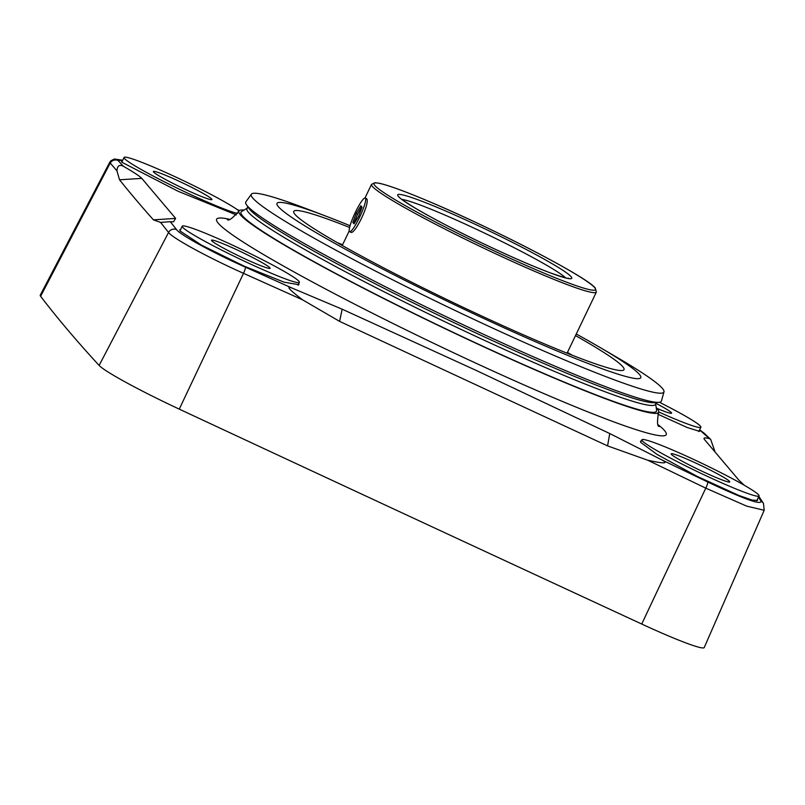 <?xml version="1.0" encoding="UTF-8"?>
<svg xmlns="http://www.w3.org/2000/svg" width="805" height="805" viewBox="0 0 805 805"><rect width="100%" height="100%" fill="white"/><g stroke="black" fill="none" stroke-linecap="round" stroke-linejoin="round"><path stroke-width="1.21" d="M122.732 160.235L114.32 159.018L110.828 160.839L109.661 162.419L40.25 295.163A81.033 5.897 25.6 0 0 40.612 296.28A13399.819 974.483 25.6 0 0 99.126 365.43A81.033 5.897 25.6 0 0 179.263 409.131A13399.819 974.483 25.6 0 0 641.726 624.036A81.033 5.897 25.6 0 0 704.234 647.542L764.197 510.269L763.472 503.397L758.843 496.333M122.702 160.296L118.063 160.487L123.427 166.323C133.298 171.938 139.416 175.963 141.791 178.388L175.641 218.407L153.423 219.856L160.608 222.411L168.557 232.464C172.602 238.179 207.921 257.449 243.513 273.328L302.579 299.832L339.589 321.366A13313.633 968.214 25.6 0 0 607.564 445.89L647.773 460.239L705.784 488.152L746.718 506.144L764.197 510.269M109.661 162.419L116.926 170.791L119.522 179.787A13313.633 968.214 25.6 0 0 153.433 219.856M160.195 222.442L170.268 221.687L176.547 229.616C180.199 234.879 212.772 252.639 245.414 267.159L291.853 287.979L342.165 309.2L476.248 370.451L609.747 433.543L662.072 460.017L707.655 481.964C743.568 498.919 761.359 505.349 761.047 501.233L758.431 497.198M175.641 218.407L173.457 221.828L170.268 221.687M239.397 210.538L236.901 209.381M122.28 161.171L121.485 161.403L121.988 162.308L178.116 191.278L236.308 214.915M180.712 229.345L179.797 229.828L180.149 231.045L201.612 245.203L244.257 266.203L284.145 282.183L298.927 284.708L298.736 283.662M744.263 485.244L738.859 480.132L704.999 440.114C702.795 437.769 704.294 437.286 709.497 438.665L699.595 429.86M704.999 440.114L704.486 439.5M657.846 414.193L687.208 427.515L699.565 431.359L699.223 430.655M641.404 440.798L640.498 441.251L640.85 442.488L656.93 454.352L697.12 476.359L738.91 495.467L752.252 500.126L757.575 500.408L757.364 499.432M656.196 407.501A232.726 16.925 -154.4 0 1 658.621 412.23A232.726 16.925 -154.4 0 1 475.111 342.829A232.726 16.925 25.6 0 1 238.874 211.121C232.454 218.397 228.59 221.204 227.292 219.513M244.076 210.055A232.726 16.925 25.6 0 0 238.874 211.121M247.517 208.012L241.601 211.524A230.361 16.754 25.6 0 0 474.839 342.517A230.361 16.754 -154.4 0 0 656.598 410.359L655.632 403.547M247.819 206.764L246.924 208.616A226.537 16.472 25.6 0 0 476.882 336.832A226.537 16.472 -154.4 0 0 655.522 404.382L656.407 402.53M658.852 402.329L654.395 402.691A226.537 16.472 -154.4 0 1 478.22 334.045A226.537 16.472 25.6 0 1 248.956 208.435L246.441 204.742A230.431 16.754 25.6 0 0 479.649 332.505A230.431 16.754 -154.4 0 0 658.852 402.329A230.431 16.754 -154.4 0 0 661.428 401.021L663.984 391.874A228.781 16.633 -154.4 0 1 483.503 323.851A228.781 16.633 25.6 0 1 251.371 194.186L245.847 201.904A230.431 16.754 25.6 0 0 246.441 204.742M576.269 333.995A201.663 14.661 -154.4 0 1 599.624 347.227L617.254 357.541A228.781 16.633 -154.4 0 1 663.984 391.874M350.064 225.712A201.663 14.661 25.6 0 0 326.508 216.374L307.419 209.089A228.781 16.633 25.6 0 0 251.371 194.186M326.508 216.374A201.663 14.661 25.6 0 0 296.643 220.671A201.663 14.661 25.6 0 0 481.722 317.532A201.663 14.661 -154.4 0 0 627.93 377.022A201.663 14.661 -154.4 0 0 599.624 347.227M575.505 335.594A183.107 13.313 -154.4 0 1 624.006 369.656A183.107 13.313 -154.4 0 1 479.619 315.047A183.107 13.313 -154.4 0 1 293.745 211.413A183.107 13.313 -154.4 0 1 349.612 227.453M350.487 232.001C354.059 236.851 371.035 201.421 366.476 198.614L365.279 198A18.555 2.958 -65.1 0 0 355.065 212.963A18.555 2.958 -65.1 0 0 349.461 231.518A18.555 2.958 -65.1 0 0 349.632 231.659A18.555 2.958 -65.1 0 0 359.855 216.696A18.555 2.958 -65.1 0 0 365.45 198.141A18.555 2.958 -65.1 0 0 365.279 198M356.243 213.395L360.851 205.768L362.059 207.197L358.668 216.263L354.069 223.891L352.852 222.462L356.243 213.395L357.682 214.06L353.979 222.985L352.852 222.462M361.697 206.774L357.682 214.06M123.427 166.323C119.502 164.24 117.339 165.739 116.926 170.791M714.78 451.052L710.664 439.399L709.497 438.665M647.773 460.239C663.944 463.771 668.713 463.7 662.072 460.017M291.853 287.979C285.705 285.715 289.287 289.669 302.579 299.832M658.711 411.969A64.953 4.719 25.6 0 0 700.873 427.203A64.953 4.719 25.6 0 0 700.451 426.157A64.953 4.719 25.6 0 0 659.406 402.269M656.015 403.355A32.482 2.365 -154.4 0 1 671.37 412.643A32.482 2.365 -154.4 0 1 671.591 413.166A32.482 2.365 -154.4 0 1 657.011 408.397M758.612 494.894A64.953 4.719 25.6 0 0 697.794 461.376A64.953 4.719 25.6 0 0 641.877 439.802A64.953 4.719 25.6 0 0 642.31 440.848A64.953 4.719 25.6 0 0 703.127 474.366A64.953 4.719 25.6 0 0 759.035 495.94A64.953 4.719 25.6 0 0 758.612 494.894M671.38 454.362A32.482 2.365 -154.4 0 1 671.169 453.839A32.482 2.365 -154.4 0 1 699.122 464.626A32.482 2.365 -154.4 0 1 729.531 481.38A32.482 2.365 -154.4 0 1 729.753 481.903A32.482 2.365 -154.4 0 1 701.789 471.116A32.482 2.365 -154.4 0 1 671.38 454.362M238.994 210.91A64.953 4.719 25.6 0 0 175.52 176.939A64.953 4.719 25.6 0 0 124.061 157.458A64.953 4.719 25.6 0 0 124.493 158.505A64.953 4.719 25.6 0 0 175.762 187.454A64.953 4.719 25.6 0 0 237.475 213.476M153.564 172.018A32.482 2.365 -154.4 0 1 153.353 171.495A32.482 2.365 -154.4 0 1 181.306 182.282A32.482 2.365 -154.4 0 1 211.715 199.036A32.482 2.365 -154.4 0 1 211.926 199.56A32.482 2.365 -154.4 0 1 183.973 188.773A32.482 2.365 -154.4 0 1 153.564 172.018M298.947 281.287A64.953 4.719 25.6 0 0 238.129 247.769A64.953 4.719 25.6 0 0 182.222 226.195A64.953 4.719 25.6 0 0 182.655 227.241A64.953 4.719 25.6 0 0 243.462 260.76A64.953 4.719 25.6 0 0 299.38 282.334A64.953 4.719 25.6 0 0 298.947 281.287M211.725 240.755A32.482 2.365 -154.4 0 1 211.514 240.232A32.482 2.365 -154.4 0 1 239.467 251.019A32.482 2.365 -154.4 0 1 269.876 267.773A32.482 2.365 -154.4 0 1 270.088 268.296A32.482 2.365 -154.4 0 1 242.134 257.509A32.482 2.365 -154.4 0 1 211.725 240.755M99.126 365.43L168.557 232.464A6.188 6.068 141.7 0 1 176.547 229.616M40.612 296.28L110.064 163.335A6.188 6.118 137.3 0 1 118.063 160.487M229.163 219.242A249.238 18.123 25.6 0 0 469.667 360.298A249.238 18.123 -154.4 0 0 658.369 424.889M337.315 242.657A181.185 13.172 -154.4 0 1 342.598 244.74L337.255 242.627M572.425 355.297L567.424 352.449A181.185 13.172 -154.4 0 1 572.355 355.277M596.354 292.094A124.654 9.066 25.6 0 1 489.058 250.697A124.654 9.066 25.6 0 1 372.343 186.378A124.654 9.066 -154.4 0 1 371.518 184.375L374.999 182.705L379.507 183.309C389.207 185.512 406.344 191.832 430.917 202.286C495.669 229.677 588.103 277.634 595.287 288.12L596.354 292.094L567.072 353.194M374.808 185.472A122.793 8.925 25.6 0 0 498.647 253.001A122.793 8.925 25.6 0 0 594.664 287.647A122.793 8.925 -154.4 0 0 470.824 220.127A122.793 8.925 -154.4 0 0 374.808 185.472M398.344 196.41A96.499 7.014 -154.4 0 1 473.803 223.639A96.499 7.014 -154.4 0 1 571.127 276.709A96.499 7.014 25.6 0 1 495.669 249.48A96.499 7.014 25.6 0 1 398.344 196.41M401.896 199.419A92.796 6.752 -154.4 0 1 486.049 233.812A92.796 6.752 -154.4 0 1 565.593 277.846M141.791 178.388L119.522 179.787M702.564 432.104A6.188 6.078 -47.1 0 1 704.003 433.1L699.625 429.81M761.047 501.233A6.188 6.098 -32.6 0 1 763.472 503.397M707.655 481.964A6.188 1.107 115.8 0 1 705.784 488.152L641.726 624.036M179.263 409.131L243.513 273.328A6.188 0.865 114.1 0 0 245.414 267.159M609.747 433.543L607.564 445.89M342.165 309.2L339.589 321.366M658.621 412.23C656.971 421.8 657.202 426.559 659.335 426.519L659.325 426.509M342.246 245.475L349.229 230.904M365.017 197.96L371.518 184.375M350.668 232.142L349.632 231.659M568.823 278.359C566.67 277.333 575.474 281.438 551.284 273.227C533.363 266.536 510.682 256.664 483.252 243.623C454.664 229.908 431.752 217.934 414.515 207.71C403.647 200.848 398.666 197.396 399.572 197.356L399.491 197.265M710.664 439.399L704.003 433.1M698.8 431.52L700.873 427.203M640.7 442.267L641.877 439.802M756.69 500.831L759.035 495.94M121.817 162.137L124.061 157.458M180.008 230.824L182.222 226.195M297.991 285.222L299.38 282.334"/></g></svg>
